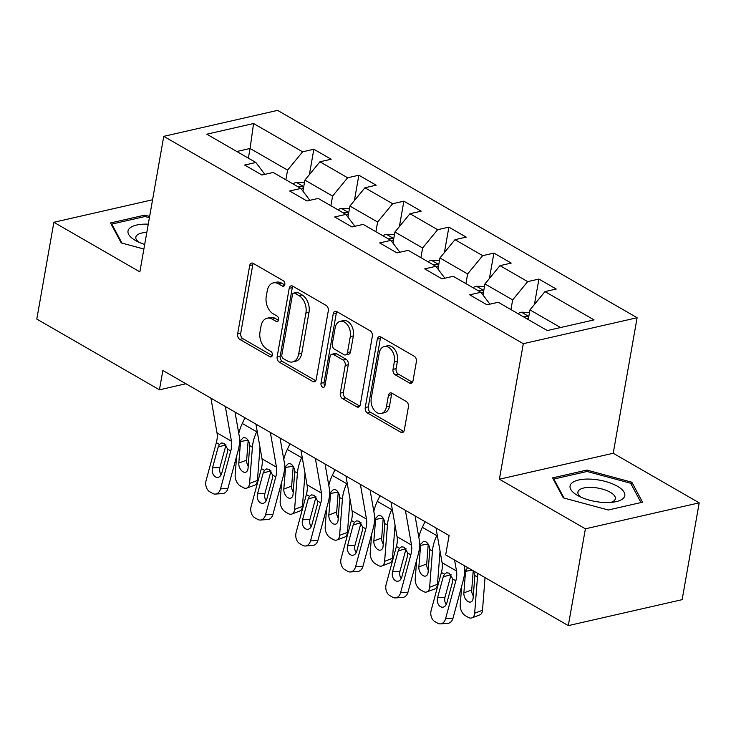 <?xml version="1.0" encoding="UTF-8"?>
<svg xmlns="http://www.w3.org/2000/svg" width="736" height="736" viewBox="0 0 736 736"><rect width="100%" height="100%" fill="white"/><g stroke="black" fill="none" stroke-linecap="round" stroke-linejoin="round"><path stroke-width="1.1" d="M284.814 284.528A2.935 1.978 -102.8 0 0 283.296 280.729L253.202 263.368A4.195 2.824 -102.8 0 0 251.602 263.083A4.195 2.824 -102.8 0 0 249.706 265.54L237.636 333.951A4.195 2.824 -102.8 0 0 239.798 339.388L269.891 356.739A2.935 1.978 -102.8 0 0 271.014 356.942A2.935 1.978 -102.8 0 0 272.348 355.221A2.935 1.978 -102.8 0 0 270.83 351.422L266.938 349.177A13.423 9.053 -102.8 0 1 260.02 331.789L261.022 326.085A13.423 9.053 -102.8 0 1 267.104 318.228A13.423 9.053 -102.8 0 1 272.237 319.148L276.129 321.393A2.935 1.978 -102.8 0 0 277.251 321.595A2.935 1.978 -102.8 0 0 278.576 319.875A2.935 1.978 -102.8 0 0 277.067 316.075L273.176 313.83A13.423 9.053 -102.8 0 1 266.257 296.442L267.26 290.738A13.423 9.053 -102.8 0 1 273.341 282.882A13.423 9.053 -102.8 0 1 278.466 283.802L282.357 286.046A2.935 1.978 -102.8 0 0 283.48 286.249A2.935 1.978 -102.8 0 0 284.814 284.528M409.501 383.033A4.195 2.824 -102.8 0 0 411.102 383.318A4.195 2.824 -102.8 0 0 413.006 380.862L416.383 361.67A4.195 2.824 -102.8 0 0 414.221 356.233L380.806 336.959A4.195 2.824 -102.8 0 0 379.196 336.674A4.195 2.824 -102.8 0 0 377.301 339.13L365.24 407.542A4.195 2.824 -102.8 0 0 367.402 412.97L400.816 432.253A4.195 2.824 -102.8 0 0 402.426 432.538A4.195 2.824 -102.8 0 0 404.322 430.082L408.416 406.898A4.195 2.824 -102.8 0 0 406.244 401.46L391.948 393.217A4.195 2.824 -102.8 0 0 390.347 392.923A4.195 2.824 -102.8 0 0 388.442 395.379L386.418 406.879A11.215 7.562 -102.8 0 1 381.331 413.448A11.215 7.562 -102.8 0 1 373.603 409.28A11.215 7.562 -102.8 0 1 371.266 398.139L379.206 353.096A11.215 7.562 -102.8 0 1 384.284 346.536A11.215 7.562 -102.8 0 1 392.021 350.695A11.215 7.562 -102.8 0 1 394.358 361.836L393.033 369.343A4.195 2.824 -102.8 0 0 395.195 374.78L409.501 383.033L412.418 382.361M499.394 479.219L585.387 528.816L568.312 625.618L682.134 599.656L699.2 502.854L613.208 453.266L637.109 317.74L523.296 343.694L499.394 479.219L613.208 453.266M152.573 199.769L53.866 222.281L139.858 271.869L163.751 136.344L523.296 343.694M53.866 222.281L36.8 319.084L159.436 389.804L185.941 383.76M568.312 625.618L445.676 554.889L449.098 535.532L162.849 370.447L159.436 389.804M328.302 310.868A4.195 2.824 -102.8 0 0 326.14 305.431L292.716 286.157A4.195 2.824 -102.8 0 0 291.116 285.872A4.195 2.824 -102.8 0 0 289.211 288.328L277.15 356.739A4.195 2.824 -102.8 0 0 279.312 362.176L312.736 381.45A4.195 2.824 -102.8 0 0 314.336 381.736A4.195 2.824 -102.8 0 0 316.241 379.279L328.302 310.868M336.757 311.558L370.18 330.832A4.195 2.824 -102.8 0 1 372.342 336.269L360.281 404.68A4.195 2.824 -102.8 0 1 358.377 407.137A4.195 2.824 -102.8 0 1 356.776 406.852L342.47 398.599A4.195 2.824 -102.8 0 1 340.308 393.162L345.202 365.424A4.195 2.824 -102.8 0 0 343.04 359.987L333.555 354.513A4.195 2.824 -102.8 0 0 331.954 354.228A4.195 2.824 -102.8 0 0 330.05 356.684L324.962 385.563A2.935 1.978 -102.8 0 1 323.628 387.283A2.935 1.978 -102.8 0 1 321.604 386.198A2.935 1.978 -102.8 0 1 320.997 383.281L333.261 313.729A4.195 2.824 -102.8 0 1 335.156 311.273A4.195 2.824 -102.8 0 1 336.757 311.558M637.109 317.74L277.573 110.382L163.751 136.344M538.918 279.054L527.684 281.621L499.983 265.641L511.216 263.083L493.902 253.092L482.678 255.659L454.977 239.678L466.201 237.121L448.886 227.139L437.662 229.696L409.961 213.725L421.185 211.158L403.871 201.176L392.647 203.734L364.946 187.763L376.17 185.196L358.855 175.214L347.631 177.772L319.93 161.8L331.154 159.243L313.849 149.252L302.616 151.818L253.561 123.528L206.807 134.191L255.861 162.481L244.628 165.039L261.942 175.021L273.176 172.463L300.877 188.444L289.644 191.001L306.958 200.983L318.191 198.426L345.892 214.397L334.659 216.964L351.974 226.946L363.198 224.388L390.899 240.359L379.675 242.926L396.989 252.908L408.213 250.341L435.914 266.322L424.69 268.879L442.005 278.87L453.229 276.304L480.93 292.284L469.706 294.842L487.02 304.824L498.244 302.266L547.299 330.556L594.053 319.893L544.999 291.603L556.232 289.046L538.918 279.054L534.437 304.456M483 295.016L484.95 283.94L512.652 299.911L510.95 309.589M512.652 299.911L527.684 281.621M484.95 283.94L499.983 265.641M480.93 292.284L489.909 304.17M437.984 269.054L439.935 257.977L467.636 273.948L465.934 283.627M467.636 273.948L482.678 255.659M439.935 257.977L454.977 239.678M435.914 266.322L444.894 278.208M392.969 243.101L394.919 232.015L422.62 247.995L420.918 257.674M422.62 247.995L437.662 229.696M394.919 232.015L409.961 213.725M390.899 240.359L399.878 252.246M347.953 217.138L349.913 206.052L377.614 222.033L375.903 231.711M377.614 222.033L392.647 203.734M349.913 206.052L364.946 187.763M345.892 214.397L354.862 226.283M302.938 191.176L304.897 180.09L332.598 196.07L330.887 205.749M332.598 196.07L347.631 177.772M304.897 180.09L319.93 161.8M300.877 188.444L309.847 200.33M248.363 158.157L250.074 148.479L287.583 170.108L285.872 179.786M287.583 170.108L302.616 151.818M236.817 151.496L250.074 148.479L253.561 123.528M255.861 162.481L264.831 174.368M585.387 528.816L699.2 502.854M560.547 327.538L529.966 309.893L528.264 319.58M529.966 309.893L544.999 291.603M309.368 174.653L313.849 149.252M354.384 200.615L358.855 175.214M399.39 226.578L403.871 201.176M444.406 252.531L448.886 227.139M489.422 278.493L493.902 253.092M149.629 216.43L144.799 215.124L110.52 222.944L121.228 242.908L143.888 249.026M642.546 502.191L631.847 482.218L586.859 470.074L552.58 477.885L563.288 497.858L608.276 510.002L642.546 502.191M144.532 216.623L144.799 215.124M586.592 471.574L586.859 470.074M631.414 484.674L631.847 482.218M284.712 284.933L281.538 283.102A13.423 9.053 -102.8 0 0 276.414 282.182L273.341 282.882M267.104 318.228L270.186 317.529A13.423 9.053 -102.8 0 1 275.31 318.449L278.484 320.28M253.304 263.424A4.195 2.824 -102.8 0 0 252.779 264.84L240.718 333.252A4.195 2.824 -102.8 0 0 242.88 338.689L272.246 355.626M292.808 286.212A4.195 2.824 -102.8 0 0 292.293 287.629L280.223 356.04A4.195 2.824 -102.8 0 0 282.385 361.468L315.716 380.696M294.897 293.278A2.935 1.978 -102.8 0 0 293.774 293.075A2.935 1.978 -102.8 0 0 292.44 294.796L281.851 354.844A2.935 1.978 -102.8 0 0 283.369 358.653L287.472 361.017A13.423 9.053 -102.8 0 0 292.606 361.937A13.423 9.053 -102.8 0 0 298.678 354.08L305.918 313.03A13.423 9.053 -102.8 0 0 299 295.642L294.897 293.278L297.97 292.578A2.935 1.978 -102.8 0 0 296.847 292.376L293.774 293.075M292.606 361.937L295.679 361.238A13.423 9.053 -102.8 0 0 301.76 353.381L298.678 354.08M297.97 292.578L302.073 294.943A13.423 9.053 -102.8 0 1 309 312.331L301.76 353.381M359.757 406.088L345.552 397.9L342.47 398.599M331.954 354.228L335.027 353.528A4.195 2.824 -102.8 0 1 336.628 353.814L346.122 359.288A4.195 2.824 -102.8 0 1 348.284 364.716L343.39 392.463A4.195 2.824 -102.8 0 0 345.552 397.9M336.858 311.613A4.195 2.824 -102.8 0 0 336.334 313.021L324.07 382.582A2.935 1.978 -102.8 0 0 324.907 385.802M350.281 336.628A11.215 7.562 -102.8 0 0 347.944 325.487A11.215 7.562 -102.8 0 0 340.207 321.319A11.215 7.562 -102.8 0 0 335.128 327.888L332.332 343.758A4.195 2.824 -102.8 0 0 334.494 349.195L343.979 354.669A4.195 2.824 -102.8 0 0 345.58 354.954A4.195 2.824 -102.8 0 0 347.484 352.498L350.281 336.628L353.354 335.929A11.215 7.562 -102.8 0 0 351.026 324.788A11.215 7.562 -102.8 0 0 343.289 320.62L340.207 321.319M345.58 354.954L348.662 354.255A4.195 2.824 -102.8 0 0 350.557 351.799L347.484 352.498M353.354 335.929L350.557 351.799M384.284 346.536L387.366 345.828A11.215 7.562 -102.8 0 1 395.094 349.996A11.215 7.562 -102.8 0 1 397.431 361.137L396.106 368.644A4.195 2.824 -102.8 0 0 398.268 374.081L412.482 382.269M381.331 413.448L384.413 412.749A11.215 7.562 -102.8 0 0 389.491 406.18L386.418 406.879M392.04 393.272A4.195 2.824 -102.8 0 0 391.515 394.68L389.491 406.18M380.898 337.014A4.195 2.824 -102.8 0 0 380.374 338.422L368.313 406.842A4.195 2.824 -102.8 0 0 370.475 412.27L403.797 431.489M304.446 182.638L296.157 182.399A11.325 7.093 120 0 0 292.992 183.899M236.624 456.237L235.152 475.097A8.547 5.299 -110.6 0 0 240.341 485.935L243.23 487.6A8.547 5.299 -110.6 0 0 246.827 488.088A8.547 5.299 -110.6 0 0 249.578 483.423L257.425 480.47A8.547 5.299 69.4 0 1 254.665 485.134L246.827 488.088M244.987 417.818L242.282 423.476A32.044 20.065 120 0 0 238.777 433.522M257.122 430.928L256.708 431.793A32.044 20.065 120 0 0 252.402 447.194L249.578 483.423M260.001 447.332L257.425 480.47M240.644 440.413L243.46 437.506L245.925 438.003C248.207 439.65 249.476 442.198 249.725 445.648L248.032 468.409A6.836 4.241 69.4 0 1 245.824 472.144A6.836 4.241 69.4 0 1 242.954 471.748A6.836 4.241 69.4 0 1 238.804 463.082L240.644 440.413L239.568 439.788M248.179 440.367L246.643 460.129A6.836 4.241 -110.6 0 0 248.207 466.155M303.572 187.57L301.981 186.328L299.248 186.567A11.325 7.093 120 0 0 298.476 187.054M301.548 189.336A11.325 7.093 -60 0 1 302.708 188.563L303.545 187.744M225.345 406.484L231.435 441.195A21.362 13.377 -60 0 1 230.773 450.956L220.515 488.888L227.93 488.354A8.547 6.136 85.9 0 1 222.769 493.552L215.354 494.077A8.547 6.136 -94.1 0 0 220.515 488.888M235.014 412.068L239.182 435.795A32.044 20.065 -60 0 1 238.188 450.432L227.93 488.354M210.919 398.167L217.01 432.878A21.362 13.377 -60 0 1 216.347 442.64L206.089 480.562A8.547 6.136 -94.1 0 0 209.732 491.749L212.621 493.414A8.547 6.136 -94.1 0 0 215.354 494.077M225.915 444.829L218.16 447.056L219.457 444.424L221.499 442.971L224.259 443.403L227.672 449.162L227.387 452.382L221.748 473.239A6.836 4.913 85.9 0 1 217.617 477.397A6.836 4.913 85.9 0 1 215.427 476.864A6.836 4.913 85.9 0 1 212.511 467.912L219.926 467.388L225.998 444.94M219.926 467.388A6.836 4.913 -94.1 0 0 221.15 474.766M218.16 447.056L212.511 467.912M121.983 243.11L111.78 224.094L144.992 216.522L149.408 217.709M148.267 224.176A27.775 10.865 10 0 0 135.479 240.488A27.775 10.865 10 0 0 144.698 244.426M111.624 224.995L111.78 224.094M146.814 232.429A19.016 7.443 10 0 0 135.838 237.148A19.016 7.443 10 0 0 138.718 242.144M617.421 486.248A27.775 10.865 10 0 0 578.671 479.992A27.775 10.865 10 0 0 577.438 495.374A27.775 10.865 10 0 0 577.539 495.429A27.775 10.865 10 0 0 614.542 501.961A27.775 10.865 10 0 0 617.421 486.248M610.926 502.403A19.016 7.443 10 0 0 615.342 498.695A19.016 7.443 10 0 0 610.31 492.274A19.016 7.443 10 0 0 590.318 487.361A19.016 7.443 10 0 0 577.898 492.09A19.016 7.443 10 0 0 580.787 497.085M564.043 498.06L553.84 479.044L587.052 471.463L630.642 483.239L640.992 502.541M553.684 479.946L553.84 479.044M349.462 208.601L341.173 208.362A11.325 7.093 120 0 0 338.008 209.852M281.63 482.2L280.168 501.06A8.547 5.299 -110.6 0 0 285.356 511.897L288.245 513.562A8.547 5.299 -110.6 0 0 291.833 514.05A8.547 5.299 -110.6 0 0 294.593 509.376L302.441 506.423A8.547 5.299 69.4 0 1 299.681 511.097L291.833 514.05M290.002 443.771L287.298 449.429A32.044 20.065 120 0 0 283.792 459.485M302.137 456.89L301.723 457.755A32.044 20.065 120 0 0 297.408 473.147L294.593 509.376M305.017 473.294L302.441 506.423M285.66 466.376L288.475 463.468L290.932 463.965C293.222 465.612 294.492 468.16 294.731 471.61L293.048 494.371A6.836 4.241 69.4 0 1 290.84 498.106A6.836 4.241 69.4 0 1 287.969 497.711A6.836 4.241 69.4 0 1 283.82 489.044L285.66 466.376L284.584 465.75M293.195 466.33L291.658 486.091A6.836 4.241 -110.6 0 0 293.222 492.108M348.588 213.532L346.996 212.281L344.264 212.52A11.325 7.093 120 0 0 343.491 213.017M346.564 215.298A11.325 7.093 -60 0 1 347.723 214.526L348.56 213.707M394.478 234.554L386.188 234.324A11.325 7.093 120 0 0 383.024 235.814M326.646 508.162L325.183 527.022A8.547 5.299 -110.6 0 0 330.372 537.86L333.252 539.516A8.547 5.299 -110.6 0 0 336.849 540.012A8.547 5.299 -110.6 0 0 339.609 535.339L347.456 532.386A8.547 5.299 69.4 0 1 344.696 537.059L336.849 540.012M335.009 469.734L332.313 475.392A32.044 20.065 120 0 0 328.808 485.438M347.153 482.844L346.739 483.718A32.044 20.065 120 0 0 342.424 499.109L339.609 535.339M350.032 499.256L347.456 532.386M330.676 492.338L333.491 489.431L335.947 489.928C338.238 491.574 339.508 494.123 339.747 497.564L338.063 520.334A6.836 4.241 69.4 0 1 335.855 524.069A6.836 4.241 69.4 0 1 332.985 523.673A6.836 4.241 69.4 0 1 328.826 515.007L330.676 492.338L329.599 491.712M338.21 492.292L336.674 512.054A6.836 4.241 -110.6 0 0 338.238 518.07M393.604 239.494L392.012 238.243L389.28 238.482A11.325 7.093 120 0 0 388.507 238.979M391.58 241.261A11.325 7.093 -60 0 1 392.739 240.479L393.567 239.66M270.36 432.446L276.451 467.158A21.362 13.377 -60 0 1 275.788 476.919L265.53 514.841L272.946 514.317A8.547 6.136 85.9 0 1 267.784 519.515L260.369 520.039A8.547 6.136 -94.1 0 0 265.53 514.841M280.03 438.021L284.188 461.757A32.044 20.065 -60 0 1 283.204 476.394L272.946 514.317M255.926 424.129L262.016 458.841A21.362 13.377 -60 0 1 261.363 468.593L251.105 506.524A8.547 6.136 -94.1 0 0 254.748 517.712L257.637 519.377A8.547 6.136 -94.1 0 0 260.369 520.039M270.922 470.792L263.166 473.018L264.472 470.387L266.515 468.933L269.275 469.366L272.679 475.125L272.403 478.336L266.763 499.201A6.836 4.913 85.9 0 1 262.632 503.36A6.836 4.913 85.9 0 1 260.443 502.826A6.836 4.913 85.9 0 1 257.526 493.874L264.942 493.35L271.014 470.902M264.942 493.35A6.836 4.913 -94.1 0 0 266.165 500.728M263.166 473.018L257.526 493.874M315.367 458.408L321.466 493.12A21.362 13.377 -60 0 1 320.804 502.881L310.546 540.804L317.961 540.279A8.547 6.136 85.9 0 1 312.791 545.477L305.376 546.002A8.547 6.136 -94.1 0 0 310.546 540.804M325.045 463.984L329.204 487.71A32.044 20.065 -60 0 1 328.219 502.348L317.961 540.279M300.941 450.092L307.032 484.803A21.362 13.377 -60 0 1 306.378 494.555L296.12 532.487A8.547 6.136 -94.1 0 0 299.764 543.674L302.652 545.339A8.547 6.136 -94.1 0 0 305.376 546.002M315.937 496.754L308.182 498.971L309.488 496.349L311.53 494.886L314.29 495.319L317.694 501.087L317.418 504.298L311.779 525.164A6.836 4.913 85.9 0 1 307.639 529.313A6.836 4.913 85.9 0 1 305.458 528.788A6.836 4.913 85.9 0 1 302.542 519.837L309.957 519.312L316.029 496.864M309.957 519.312A6.836 4.913 -94.1 0 0 311.181 526.691M308.182 498.971L302.542 519.837M439.493 260.516L431.204 260.277A11.325 7.093 120 0 0 428.039 261.777M371.662 534.124L370.199 552.984A8.547 5.299 -110.6 0 0 375.388 563.813L378.267 565.478A8.547 5.299 -110.6 0 0 381.864 565.966A8.547 5.299 -110.6 0 0 384.624 561.301L392.472 558.348A8.547 5.299 69.4 0 1 389.712 563.012L381.864 565.966M380.024 495.696L377.32 501.354A32.044 20.065 120 0 0 373.824 511.4M392.168 508.806L391.754 509.68A32.044 20.065 120 0 0 387.44 525.072L384.624 561.301M395.048 525.219L392.472 558.348M375.691 518.291L378.506 515.393L380.963 515.89C383.254 517.537 384.523 520.085 384.762 523.526L383.079 546.287A6.836 4.241 69.4 0 1 380.871 550.022A6.836 4.241 69.4 0 1 377.991 549.636A6.836 4.241 69.4 0 1 373.842 540.969L375.691 518.291L374.606 517.675M383.226 518.254L381.69 538.007A6.836 4.241 -110.6 0 0 383.254 544.033M438.619 265.457L437.028 264.206L434.295 264.445A11.325 7.093 120 0 0 433.522 264.942M436.595 267.214A11.325 7.093 -60 0 1 437.754 266.441L438.582 265.622M484.5 286.479L476.21 286.24A11.325 7.093 120 0 0 473.055 287.739M416.677 560.078L415.214 578.938A8.547 5.299 -110.6 0 0 420.403 589.775L423.283 591.44A8.547 5.299 -110.6 0 0 426.88 591.928A8.547 5.299 -110.6 0 0 429.64 587.264L437.478 584.31A8.547 5.299 69.4 0 1 434.728 588.975L426.88 591.928M425.04 521.658L422.335 527.316A32.044 20.065 120 0 0 418.839 537.363M437.184 534.768L436.761 535.633A32.044 20.065 120 0 0 432.455 551.034L429.64 587.264M440.054 551.172L437.478 584.31M420.707 544.254L423.522 541.346L425.978 541.852C428.269 543.499 429.53 546.038 429.778 549.488L428.094 572.249A6.836 4.241 69.4 0 1 425.886 575.984A6.836 4.241 69.4 0 1 423.007 575.598A6.836 4.241 69.4 0 1 418.858 566.922L420.707 544.254L419.621 543.628M428.242 544.217L426.705 563.969A6.836 4.241 -110.6 0 0 428.269 569.995M483.635 291.41L482.043 290.168L479.302 290.407A11.325 7.093 120 0 0 478.538 290.895M481.611 293.176A11.325 7.093 -60 0 1 482.77 292.404L483.598 291.585M529.515 312.441L521.226 312.202A11.325 7.093 120 0 0 518.07 313.702M461.693 586.04L460.23 604.9A8.547 5.299 -110.6 0 0 465.41 615.738L468.298 617.403A8.547 5.299 -110.6 0 0 471.896 617.89A8.547 5.299 -110.6 0 0 474.656 613.226L482.494 610.273A8.547 5.299 69.4 0 1 479.734 614.937L471.896 617.89M477.912 573.482A32.044 20.065 120 0 0 477.471 576.996L474.656 613.226M485.033 577.585L482.494 610.273M473.717 571.053L474.784 576.628L473.11 598.212A6.836 4.241 69.4 0 1 470.902 601.947A6.836 4.241 69.4 0 1 468.022 601.551A6.836 4.241 69.4 0 1 463.873 592.885L465.548 571.302L467.47 567.695M473.211 570.768L471.721 589.932A6.836 4.241 -110.6 0 0 473.285 595.958M528.65 317.372L527.059 316.13L524.317 316.37A11.325 7.093 120 0 0 523.544 316.857M527.013 318.854A11.325 7.093 -60 0 1 527.786 318.366L528.614 317.547M360.382 484.371L366.473 519.082A21.362 13.377 -60 0 1 365.82 528.834L355.562 566.766L362.977 566.242A8.547 6.136 85.9 0 1 357.806 571.43L350.391 571.964A8.547 6.136 -94.1 0 0 355.562 566.766M370.061 489.946L374.219 513.673A32.044 20.065 -60 0 1 373.235 528.31L362.977 566.242M345.957 476.045L352.047 510.756A21.362 13.377 -60 0 1 351.394 520.518L341.136 558.449A8.547 6.136 -94.1 0 0 344.779 569.636L347.659 571.292A8.547 6.136 -94.1 0 0 350.391 571.964M360.953 522.716L353.197 524.934L354.504 522.312L356.546 520.849L359.306 521.281L362.71 527.05L362.434 530.26L356.785 551.126A6.836 4.913 85.9 0 1 352.654 555.275A6.836 4.913 85.9 0 1 350.474 554.742A6.836 4.913 85.9 0 1 347.558 545.799L354.973 545.266L361.045 522.827M354.973 545.266A6.836 4.913 -94.1 0 0 356.196 552.653M353.197 524.934L347.558 545.799M405.398 510.333L411.488 545.045A21.362 13.377 -60 0 1 410.835 554.797L400.577 592.728L407.992 592.195A8.547 6.136 85.9 0 1 402.822 597.393L395.407 597.917A8.547 6.136 -94.1 0 0 400.577 592.728M415.067 515.908L419.235 539.635A32.044 20.065 -60 0 1 418.25 554.272L407.992 592.195M390.972 502.007L397.063 536.719A21.362 13.377 -60 0 1 396.41 546.48L386.142 584.402A8.547 6.136 -94.1 0 0 389.795 595.59L392.674 597.255A8.547 6.136 -94.1 0 0 395.407 597.917M405.968 548.67L398.213 550.896L399.51 548.274L401.562 546.811L404.312 547.244L407.726 553.003L407.45 556.223L401.801 577.079A6.836 4.913 85.9 0 1 397.67 581.238A6.836 4.913 85.9 0 1 395.49 580.704A6.836 4.913 85.9 0 1 392.573 571.752L399.988 571.228L406.06 548.78M399.988 571.228A6.836 4.913 -94.1 0 0 401.212 578.606M398.213 550.896L392.573 571.752M454.581 560.022L456.504 570.998A21.362 13.377 -60 0 1 455.851 580.759L445.584 618.691L453.008 618.157A8.547 6.136 85.9 0 1 447.838 623.355L440.422 623.88A8.547 6.136 -94.1 0 0 445.584 618.691M464.25 565.598A32.044 20.065 -60 0 1 463.266 580.235L453.008 618.157M435.988 527.97L442.078 562.681A21.362 13.377 -60 0 1 441.416 572.442L431.158 610.365A8.547 6.136 -94.1 0 0 434.801 621.552L437.69 623.217A8.547 6.136 -94.1 0 0 440.422 623.88M450.984 574.632L443.228 576.858L444.526 574.227L446.577 572.774L449.328 573.206L452.741 578.965L452.465 582.185L446.816 603.042A6.836 4.913 85.9 0 1 442.686 607.2A6.836 4.913 85.9 0 1 440.496 606.666A6.836 4.913 85.9 0 1 437.58 597.715L445.004 597.19L451.076 574.742M445.004 597.19A6.836 4.913 -94.1 0 0 446.228 604.569M443.228 576.858L437.58 597.715M281.538 283.102L278.466 283.802M278.171 320.933L276.129 321.393M275.31 318.449L272.237 319.148M271.943 356.279L269.891 356.739M242.88 338.689L239.798 339.388M240.718 333.252L237.636 333.951M252.779 264.84L249.706 265.54M284.409 285.577L282.357 286.046M315.661 380.779L312.736 381.45M282.385 361.468L279.312 362.176M280.223 356.04L277.15 356.739M292.293 287.629L289.211 288.328M309 312.331L305.918 313.03M302.073 294.943L299 295.642M359.702 406.18L356.776 406.852M343.39 392.463L340.308 393.162M348.284 364.716L345.202 365.424M346.122 359.288L343.04 359.987M336.628 353.814L333.555 354.513M324.07 382.582L320.997 383.281M336.334 313.021L333.261 313.729M398.268 374.081L395.195 374.78M396.106 368.644L393.033 369.343M397.431 361.137L394.358 361.836M391.515 394.68L388.442 395.379M403.742 431.581L400.816 432.253M370.475 412.27L367.402 412.97M368.313 406.842L365.24 407.542M380.374 338.422L377.301 339.13M303.738 186.65L296.387 182.399M252.402 447.194L249.725 445.648M256.708 431.793L242.282 423.476M238.804 463.082L246.643 460.129M248.087 440.22L240.479 441.499M299.101 187.413L299.248 186.567M227.672 449.162L230.773 450.956M216.347 442.64L219.457 444.424M217.01 432.878L231.435 441.195M348.754 212.603L341.394 208.362M297.408 473.147L294.731 471.61M301.723 457.755L287.298 449.429M283.82 489.044L291.658 486.091M293.103 466.182L285.494 467.461M344.117 213.376L344.264 212.52M393.769 238.565L386.409 234.324M342.424 499.109L339.747 497.564M346.739 483.718L332.313 475.392M328.826 515.007L336.674 512.054M338.118 492.145L330.51 493.424M389.123 239.338L389.28 238.482M272.679 475.125L275.788 476.919M261.363 468.593L264.472 470.387M262.016 458.841L276.451 467.158M317.694 501.087L320.804 502.881M306.378 494.555L309.488 496.349M307.032 484.803L321.466 493.12M438.785 264.528L431.425 260.286M387.44 525.072L384.762 523.526M391.754 509.68L377.32 501.354M373.842 540.969L381.69 538.007M383.134 518.098L375.526 519.386M434.139 265.3L434.295 264.445M483.8 290.49L476.44 286.249M432.455 551.034L429.778 549.488M436.761 535.633L422.335 527.316M418.858 566.922L426.705 563.969M428.15 544.06L420.532 545.348M479.154 291.254L479.302 290.407M528.807 316.452L521.456 312.202M477.471 576.996L474.794 575.451M465.722 570.216L464.637 569.59M463.873 592.885L471.721 589.932M472.199 570.188L465.548 571.302M524.17 317.216L524.317 316.37M362.71 527.05L365.82 528.834M351.394 520.518L354.504 522.312M352.047 510.756L366.473 519.082M407.726 553.003L410.835 554.797M396.41 546.48L399.51 548.274M397.063 536.719L411.488 545.045M452.741 578.965L455.851 580.759M441.416 572.442L444.526 574.227M442.078 562.681L456.504 570.998"/></g></svg>
